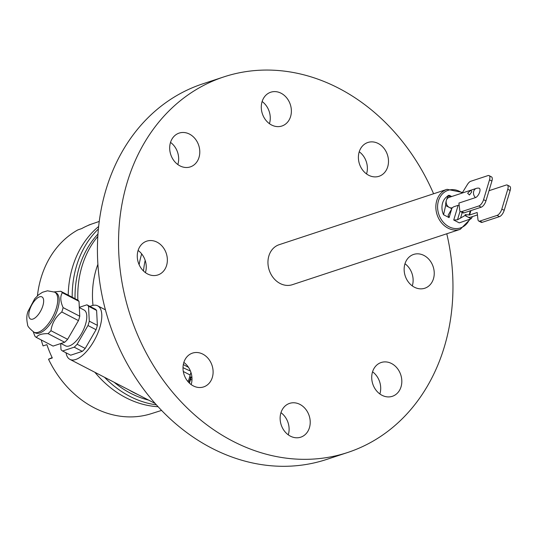 <?xml version="1.0" encoding="UTF-8"?>
<svg xmlns="http://www.w3.org/2000/svg" width="537" height="537" viewBox="0 0 537 537"><rect width="100%" height="100%" fill="white"/><g stroke="black" fill="none" stroke-linecap="round" stroke-linejoin="round"><path stroke-width="0.81" d="M292.35 284.697A21.057 17.419 -108.3 0 1 273.528 278.065A21.057 17.419 -108.3 0 1 268.862 255.954A21.057 17.419 -108.3 0 1 279.159 244.697L447.059 189.326A21.057 17.419 71.7 0 0 436.762 200.583A21.057 17.419 71.7 0 0 441.427 222.701A21.057 17.419 71.7 0 0 460.249 229.326L292.35 284.697M448.086 215.391L449.086 217.613L443.562 214.746A14.633 12.103 -108.3 0 1 442.589 203.033A14.633 12.103 -108.3 0 1 446.415 197.059L448.442 195.374M451.684 196.522L449.388 195.334L448.556 195.824A16.808 13.902 71.7 0 0 446.375 200.308A16.808 13.902 71.7 0 0 445.643 205.537L449.281 207.416A5.437 4.497 -108.3 0 1 446.375 200.308A5.437 4.497 -108.3 0 1 449.033 197.401L476.373 188.38A5.437 4.497 71.7 0 0 473.715 191.286A5.437 4.497 71.7 0 0 475.487 197.603A5.229 2.249 -62.6 0 0 479.682 192.011A5.229 2.249 -62.6 0 0 479.004 188.185A5.437 5.437 0 0 0 476.373 188.38M458.142 205.335L453.738 220.016L459.269 222.875L471.157 218.74A16.808 13.902 71.7 0 0 472.439 216.586M450.597 196.884L448.556 195.824L448.489 195.314M443.562 214.746L445.643 205.537M469.466 194.965L471.687 191.957C471.62 189.876 470.271 190.326 467.64 193.293L469.466 194.965M459.148 205.006L453.738 206.785L452.114 207.819A5.437 4.497 -108.3 0 1 449.281 207.416L451.839 208.739L448.254 215.035M460.511 211.605A5.894 2.531 -62.6 0 0 461.645 211.632L478.856 205.96A5.894 2.531 -62.6 0 0 483.582 199.657L489.529 179.828A5.894 2.531 -62.6 0 0 489.093 175.626L491.476 176.861A5.894 2.531 117.4 0 1 491.912 181.056L485.958 200.892A5.894 2.531 117.4 0 1 481.233 207.188L464.022 212.867A5.894 2.531 117.4 0 1 462.894 212.84L460.511 211.605A5.894 2.531 -62.6 0 1 459.726 210.148L458.927 203.06L475.487 197.603M452.114 207.819L451.839 208.739M489.093 175.626A5.894 2.531 -62.6 0 0 487.965 175.599L470.754 181.278A5.894 2.531 -62.6 0 0 467.425 184.486L462.129 193.078M453.738 220.016L457.484 219.814L464.961 215.532L471.157 218.74M460.571 218.009L462.223 212.491M464.961 215.532L465.243 214.612L469.6 214.995L470.922 210.591M478.749 221.049A5.894 2.531 -62.6 0 0 479.883 221.076L497.094 215.397A5.894 2.531 -62.6 0 0 501.82 209.101L507.774 189.266A5.894 2.531 -62.6 0 0 507.331 185.07L509.714 186.299A5.894 2.531 117.4 0 1 510.15 190.501L504.203 210.329A5.894 2.531 117.4 0 1 499.47 216.633L482.26 222.305A5.894 2.531 117.4 0 1 481.132 222.278L478.749 221.049A5.894 2.531 -62.6 0 1 477.97 219.593L477.171 212.498L469.6 214.995M477.447 214.934L470.681 217.17A5.437 4.497 -108.3 0 1 467.519 216.854A5.437 4.497 -108.3 0 1 465.243 214.612M507.331 185.07A5.894 2.531 -62.6 0 0 506.203 185.043L489.012 190.709M433.594 193.77A197.744 163.55 71.7 0 0 223.822 76.905A197.744 163.55 71.7 0 0 127.148 182.607A197.744 163.55 71.7 0 0 170.941 390.224A197.744 163.55 71.7 0 0 347.681 452.49A197.744 163.55 71.7 0 0 444.361 346.788A197.744 163.55 71.7 0 0 446.784 233.77M280.16 419.531A17.795 14.721 -108.3 0 1 289.597 403.381A17.795 14.721 -108.3 0 1 310.185 421.028A17.795 14.721 -108.3 0 1 300.747 437.178A17.795 14.721 -108.3 0 1 280.16 419.531M376.9 391.251A17.795 14.721 -108.3 0 1 381.196 362.502A17.795 14.721 -108.3 0 1 396.635 367.556A17.795 14.721 -108.3 0 1 392.339 396.306A17.795 14.721 -108.3 0 1 376.9 391.251M420.249 288.839A17.795 14.721 -108.3 0 1 404.522 273.293A17.795 14.721 -108.3 0 1 413.618 254.437A17.795 14.721 -108.3 0 1 418.128 253.833A17.795 14.721 -108.3 0 1 433.862 269.379A17.795 14.721 -108.3 0 1 424.767 288.241A17.795 14.721 -108.3 0 1 420.249 288.839M384.814 172.283A17.795 14.721 -108.3 0 1 379.021 176.284A17.795 14.721 -108.3 0 1 361.179 167.846A17.795 14.721 -108.3 0 1 362.079 146.473A17.795 14.721 -108.3 0 1 367.872 142.48A17.795 14.721 -108.3 0 1 385.714 150.91A17.795 14.721 -108.3 0 1 384.814 172.283M291.343 109.863A17.795 14.721 -108.3 0 1 281.905 126.014A17.795 14.721 -108.3 0 1 261.318 108.367A17.795 14.721 -108.3 0 1 270.755 92.216A17.795 14.721 -108.3 0 1 291.343 109.863M194.602 138.143A17.795 14.721 -108.3 0 1 190.313 166.893A17.795 14.721 -108.3 0 1 174.874 161.838A17.795 14.721 -108.3 0 1 179.163 133.089A17.795 14.721 -108.3 0 1 194.602 138.143M151.253 240.556A17.795 14.721 -108.3 0 1 166.987 256.102A17.795 14.721 -108.3 0 1 157.885 274.957A17.795 14.721 -108.3 0 1 153.374 275.562A17.795 14.721 -108.3 0 1 137.647 260.015A17.795 14.721 -108.3 0 1 146.742 241.153A17.795 14.721 -108.3 0 1 151.253 240.556M186.695 357.112A17.795 14.721 -108.3 0 1 192.488 353.111A17.795 14.721 -108.3 0 1 210.329 361.549A17.795 14.721 -108.3 0 1 209.423 382.921A17.795 14.721 -108.3 0 1 203.63 386.915A17.795 14.721 -108.3 0 1 185.789 378.484A17.795 14.721 -108.3 0 1 186.695 357.112M347.681 452.49L326.57 459.457A197.744 163.55 -108.3 0 1 149.83 397.185A197.744 163.55 -108.3 0 1 106.031 189.568A197.744 163.55 -108.3 0 1 202.711 83.866L223.822 76.905M288.268 434.842A17.795 14.721 71.7 0 0 289.074 427.989A17.795 14.721 71.7 0 0 280.965 412.678M379.867 393.97A17.795 14.721 71.7 0 0 375.524 374.517A17.795 14.721 71.7 0 0 372.557 371.805M412.288 285.899A17.795 14.721 71.7 0 0 404.979 263.734M366.543 173.941A17.795 14.721 71.7 0 0 359.24 151.776M269.433 123.678A17.795 14.721 71.7 0 0 270.232 116.824A17.795 14.721 71.7 0 0 262.123 101.513M177.834 164.55A17.795 14.721 71.7 0 0 173.491 145.104A17.795 14.721 71.7 0 0 170.524 142.392M145.413 272.621A17.795 14.721 71.7 0 0 138.103 250.457M191.159 384.579A17.795 14.721 71.7 0 0 183.849 362.415M189.42 383.129L191.212 377.142L190.736 376.893L189.044 382.545L188.601 382.317M183.298 371.483L190.205 375.054L188.353 381.236A2.967 1.275 117.4 0 1 188.145 381.814M189.534 377.296L190.736 376.893M190.937 372.396L190.145 375.027M190.413 370.973A86.021 71.146 -108.3 0 1 183.016 367.617M92.988 305.372A85.027 70.327 -108.3 0 1 96.163 269.426A85.027 70.327 -108.3 0 1 97.902 264.264M97.828 236.394A96.398 79.731 71.7 0 0 81.973 266.379A96.398 79.731 71.7 0 0 77.872 300.203M66.038 352.796A30.153 12.948 -62.6 0 0 69.931 359.381A30.153 12.948 -62.6 0 0 99.895 327.288A30.153 12.948 -62.6 0 0 97.653 305.815A30.153 12.948 -62.6 0 0 90.035 306.439M191.977 379.834L190.447 379.693M148.615 400.099A96.398 79.731 -108.3 0 1 122.939 388.788A96.398 79.731 -108.3 0 1 114.159 382.27M75.052 298.686A96.398 79.731 -108.3 0 1 79.228 267.285A96.398 79.731 -108.3 0 1 97.982 234.025M128.967 389.929A96.398 79.731 71.7 0 0 138.09 394.655M98.399 228.97A99.761 82.51 71.7 0 0 76.536 265.889A99.761 82.51 71.7 0 0 72.2 297.209M104.534 377.289A99.761 82.51 71.7 0 0 156.408 404.858M37.422 295.827A99.365 82.181 -108.3 0 1 41.067 277.851A99.365 82.181 -108.3 0 1 77.878 229.896L81.705 228.581A99.412 82.221 -108.3 0 1 92.592 223.721L88.766 225.037A99.365 82.181 -108.3 0 1 88.887 224.996A99.365 82.181 -108.3 0 1 89.001 224.956M161.57 410.409L151.125 413.718A99.365 82.181 -108.3 0 1 48.511 359.219L52.317 357.964A99.412 82.221 -108.3 0 1 46.88 344.653L43.074 345.909A99.365 82.181 -108.3 0 1 41.221 339.948M48.511 359.219L52.143 357.595M86.913 304.821L95.002 309.01A26.105 11.203 117.4 0 1 96.613 310.446L97.372 325.348A26.105 11.203 117.4 0 1 96.774 327.51A26.105 11.203 117.4 0 1 96.063 329.711L85.215 348.439A26.105 11.203 117.4 0 1 82.295 351.373L70.683 355.199L62.594 351.01L74.207 347.184A26.105 11.203 -62.6 0 0 77.12 344.251L87.974 325.529A26.105 11.203 -62.6 0 0 88.686 323.321A26.105 11.203 -62.6 0 0 89.283 321.16L88.518 306.265A26.105 11.203 -62.6 0 0 86.913 304.821L79.308 307.332M60.681 343.579L60.99 349.574A26.105 11.203 -62.6 0 0 62.594 351.01M79.322 307.573L84.027 310.003A20.171 8.659 117.4 0 1 85.524 324.368A20.171 8.659 117.4 0 1 65.48 345.828L60.956 343.485M88.518 306.265L96.613 310.446M97.372 325.348L89.283 321.16M87.974 325.529L96.063 329.711M85.215 348.439L77.12 344.251M74.207 347.184L82.295 351.373M67.608 339.33L50.955 330.705C52.008 323.14 55.626 316.897 61.802 311.984A26.105 11.203 -62.6 0 0 62.52 309.775A26.105 11.203 -62.6 0 0 63.111 307.614C60.298 301.324 60.043 296.357 62.352 292.719A26.105 11.203 -62.6 0 0 60.741 291.276L77.395 299.901A26.105 11.203 117.4 0 1 79.006 301.338L79.765 316.233A26.105 11.203 117.4 0 1 79.174 318.394A26.105 11.203 117.4 0 1 78.456 320.602L67.608 339.33A26.105 11.203 117.4 0 1 64.688 342.257L53.082 346.083L36.429 337.464C37.738 334.866 41.604 333.591 48.035 333.638L64.688 342.257M48.035 333.638A26.105 11.203 -62.6 0 0 50.955 330.705M33.281 331.812L34.818 336.028A26.105 11.203 -62.6 0 0 36.429 337.464M57.761 308.929A22.541 9.679 117.4 0 1 35.368 332.913L33.938 332.175A22.541 9.679 -62.6 0 0 56.338 308.184A22.541 9.679 -62.6 0 0 54.667 292.135L56.09 292.873A22.541 9.679 117.4 0 1 57.761 308.929M60.741 291.276L54.163 291.893M62.352 292.719L79.006 301.338M79.765 316.233L63.111 307.614M61.802 311.984L78.456 320.602M462.162 193.025A19.795 16.372 71.7 0 0 457.242 190.427A19.795 16.372 71.7 0 0 438.447 200.885A19.795 16.372 71.7 0 0 446.757 225.379A19.795 16.372 71.7 0 0 469.372 219.566M449.086 217.613L451.651 209.074M489.529 179.828L491.912 181.056M485.958 200.892L483.582 199.657M478.856 205.96L481.233 207.188M464.022 212.867L461.645 211.632M457.484 219.814L460.068 211.195M470.325 210.786L469.043 215.062M482.26 222.305L479.883 221.076M497.094 215.397L499.47 216.633M504.203 210.329L501.82 209.101M507.774 189.266L510.15 190.501M143.486 270.997A82.06 67.87 -108.3 0 1 145.178 260.398M188.353 381.236L187.191 380.632M183.325 364.522A86.021 71.146 71.7 0 0 188.453 367.274M141.687 253.907A85.027 70.327 71.7 0 0 141.513 254.471A85.027 70.327 71.7 0 0 139.123 264.701M158.093 406.724A99.761 82.51 -108.3 0 1 94.901 372.302M68.206 295.142A99.761 82.51 -108.3 0 1 72.522 267.211A99.761 82.51 -108.3 0 1 98.654 226.473M29.562 310.164A12.458 5.35 -62.6 0 0 32.878 319.085A12.458 5.35 -62.6 0 0 42.866 305.775A12.458 5.35 -62.6 0 0 39.55 296.847A12.458 5.35 -62.6 0 0 29.562 310.164M462.518 192.447L447.059 189.326M460.249 229.326L470.331 219.13M97.653 305.815L105.427 309.836M69.931 359.381L155.206 403.515M88.887 224.996L99.251 221.439M54.667 292.135L47.491 290.806L42.524 292.256L38.604 294.793L34.751 298.693L27.991 311.453C26.575 315.152 26.441 319.515 27.602 324.543C27.3 325.972 29.407 328.516 33.938 332.175"/></g></svg>
